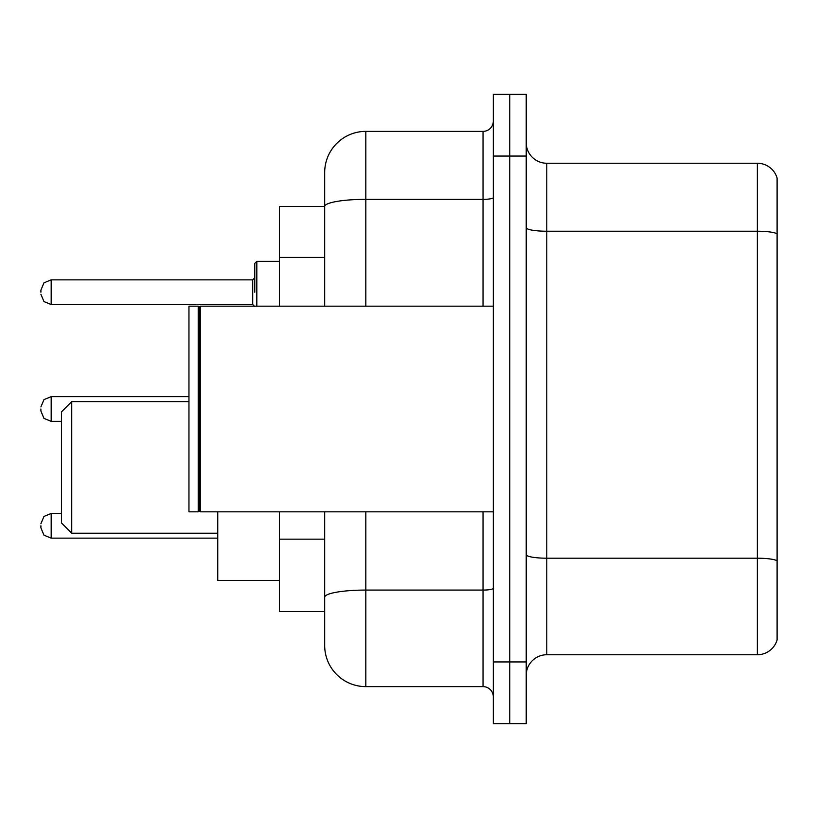 <?xml version="1.0" encoding="UTF-8"?>
<svg xmlns="http://www.w3.org/2000/svg" width="818" height="818" viewBox="0 0 818 818"><rect width="100%" height="100%" fill="white"/><g stroke="black" fill="none" stroke-linecap="round" stroke-linejoin="round"><path stroke-width="1.23" d="M324.685 206.443L279.449 206.443L279.449 306.177M365.82 511.823L365.82 686.619A41.125 41.125 0 0 1 324.685 645.484L324.685 611.557L279.449 611.557L279.449 511.823M324.685 645.484L324.685 511.823M493.315 661.936L493.315 723.633L509.767 723.633L509.767 661.936L509.767 723.633L526.219 723.633L526.219 661.936L509.767 661.936L509.767 156.064L509.767 661.936L493.315 661.936L493.315 156.064L509.767 156.064L509.767 94.367L509.767 156.064L526.219 156.064L526.219 661.936M526.219 156.064L526.219 94.367L493.315 94.367L493.315 156.064M365.82 686.619L483.029 686.619L483.029 511.823M324.685 246.116L324.685 172.516A41.125 41.125 0 0 1 365.82 131.381L483.029 131.381A10.286 10.286 0 0 0 493.315 121.105M324.685 604.359L324.685 550.463M324.685 306.177L324.685 206.494A41.125 7.137 180 0 1 365.82 199.357L483.029 199.357L483.029 131.381M324.685 172.516L324.685 195.134M493.315 696.895A10.286 10.286 0 0 0 483.029 686.619M777.1 561.056L777.1 639.932A20.562 20.562 0 0 1 757.356 654.748L546.782 654.748A20.562 20.562 0 0 0 526.219 675.31M777.1 178.068A20.562 20.562 0 0 0 757.356 163.252A20.562 20.562 0 0 1 777.1 178.068L777.1 639.932M777.1 233.805A20.562 3.569 180 0 0 757.356 231.228L757.356 163.252L546.782 163.252A20.562 20.562 0 0 1 526.219 142.69A20.562 20.562 0 0 0 546.782 163.252L546.782 654.748M71.749 533.203L71.749 401.597L61.462 411.883L61.462 522.927L71.749 533.203L217.752 533.203M217.752 511.823L217.752 580.504L279.449 580.504M200.277 511.823L199.244 510.79L199.244 307.21L200.277 306.177L200.277 511.823L493.315 511.823M198.212 511.823L188.958 511.823L188.958 306.177L198.212 306.177L198.212 511.823L199.244 510.79M40.9 525.8L40.9 527.866L40.9 525.8M40.9 409L40.9 411.055L40.9 409M254.766 292.2L254.766 263.406L254.766 292.2M40.9 292.2L40.9 290.134L40.9 292.2M324.685 257.425L279.449 257.425M324.685 539.154L279.449 539.154M493.315 588.295A10.286 1.789 0 0 1 483.029 590.075L365.82 590.075A41.125 7.137 180 0 0 324.685 597.222M365.82 131.381L365.82 306.177M483.029 306.177L483.029 199.357A10.286 1.789 0 0 0 493.315 197.567M777.1 560.77A20.562 3.569 180 0 0 757.356 558.203L757.356 231.228L546.782 231.228A20.562 3.569 0 0 1 526.219 227.66M757.356 654.748L757.356 558.203L546.782 558.203A20.562 3.569 0 0 1 526.219 554.635M61.462 513.469L51.186 513.469L43.968 516.424L40.9 523.745L43.968 516.424L51.186 513.469L43.968 516.424L40.9 523.745L43.968 516.424L51.186 513.469L43.968 516.424L40.9 523.745L43.968 516.424L51.186 513.469L43.968 516.424L40.9 523.745L43.968 516.424L51.186 513.469L43.968 516.424L40.9 523.745L43.968 516.424L51.186 513.469L43.968 516.424L40.9 523.745L43.968 516.424L51.186 513.469L51.186 538.142L43.968 535.187L40.9 527.866L43.968 535.187L51.186 538.142L43.968 535.187L40.9 527.866L43.968 535.187L51.186 538.142L43.968 535.187L40.9 527.866L43.968 535.187L51.186 538.142L43.968 535.187L40.9 527.866L43.968 535.187L51.186 538.142L43.968 535.187L40.9 527.866L43.968 535.187L51.186 538.142L43.968 535.187L40.9 527.866L43.968 535.187L51.186 538.142L217.752 538.142M188.958 396.658L51.186 396.658L51.186 421.342L43.968 418.387L40.9 411.055M279.449 261.351L256.821 261.351L256.821 306.177M252.711 279.858L51.186 279.858L51.186 304.531L252.711 304.531L252.711 279.858L254.766 277.803M71.749 401.597L188.958 401.597M199.244 307.21L198.212 306.177M200.277 306.177L493.315 306.177M51.186 421.342L61.462 421.342M51.186 396.658L43.968 399.613L40.9 406.945M51.186 304.531L43.968 301.576L40.9 294.255M51.186 279.858L43.968 282.813L40.9 290.134M252.711 304.531L254.766 306.586M256.821 261.351L254.766 263.406"/></g></svg>
